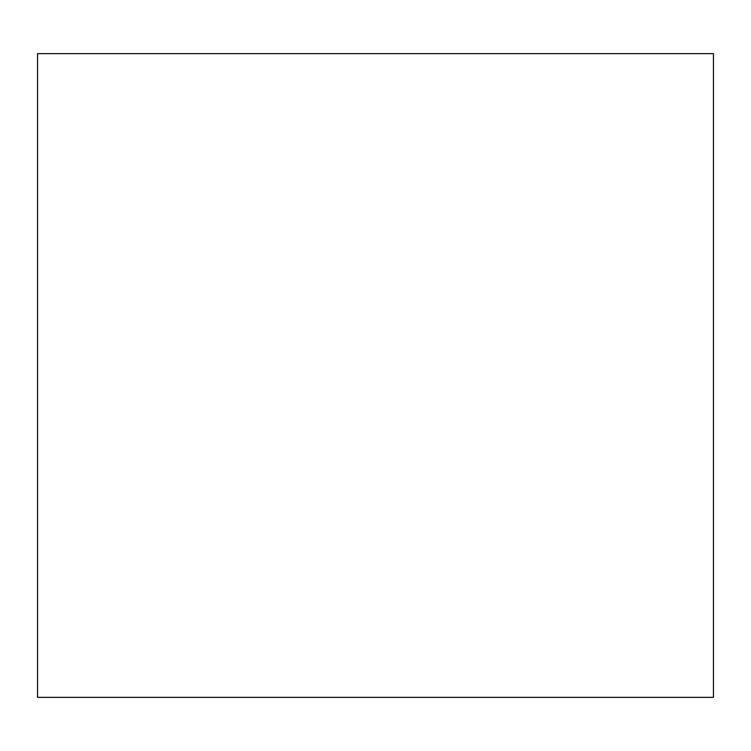 <?xml version="1.0" encoding="UTF-8"?>
<svg xmlns="http://www.w3.org/2000/svg" width="751" height="751" viewBox="0 0 751 751"><rect width="100%" height="100%" fill="white"/><g stroke="black" fill="none" stroke-linecap="round" stroke-linejoin="round"><path stroke-width="1.13" d="M713.45 697.36L713.45 53.64L37.55 53.64L37.55 697.36L713.45 697.36"/></g></svg>
